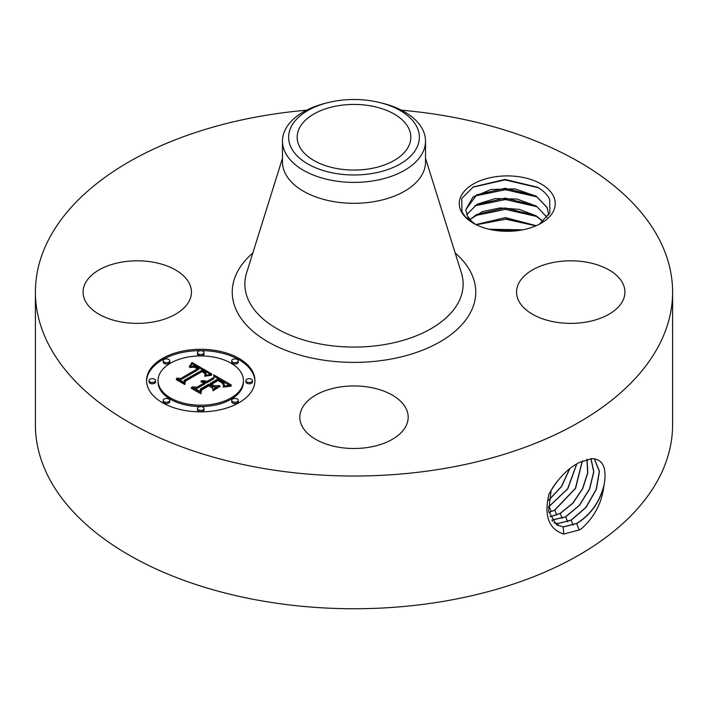 <?xml version="1.0" encoding="UTF-8"?>
<svg xmlns="http://www.w3.org/2000/svg" width="708" height="708" viewBox="0 0 708 708"><rect width="100%" height="100%" fill="white"/><g stroke="black" fill="none" stroke-linecap="round" stroke-linejoin="round"><path stroke-width="1.06" d="M401.445 110.2A318.6 183.938 180 0 1 672.6 292.094L672.6 424.818A318.6 183.938 180 0 1 443.695 601.313A318.6 183.938 180 0 1 35.4 424.818L35.4 292.094A318.6 183.938 180 0 1 264.305 115.59A318.6 183.938 180 0 1 306.555 110.2M672.6 292.094A318.6 183.938 180 0 1 443.695 468.59A318.6 183.938 180 0 1 35.4 292.094M603.712 487.086L604.172 484.449C606.791 468.873 603.42 460.333 594.074 458.837L591.915 458.616L579.286 462.492C567.48 468.59 557.373 479.148 548.966 494.157C543.85 515.84 548.762 529.133 563.718 534.044L579.286 529.982L581.383 528.796C594.118 517.398 601.561 503.494 603.712 487.077C598.924 503.344 589.914 515.504 576.675 523.557L563.276 526.956L556.444 524.77L548.647 511.203L551.143 490.131M553.302 195.815A47.985 27.701 180 0 1 541.186 223.197A47.985 27.701 180 0 1 473.325 223.197A47.985 27.701 180 0 1 461.209 211.409A47.985 27.701 180 0 1 493.741 177.027A47.985 27.701 180 0 1 553.302 195.815M189.257 283.28A54.18 31.285 180 0 1 191.452 292.094A54.18 31.285 180 0 1 144.972 323.052A54.18 31.285 180 0 1 85.27 300.9A54.18 31.285 180 0 1 83.084 292.094A54.18 31.285 180 0 1 129.555 261.128A54.18 31.285 180 0 1 189.257 283.28M622.73 283.28A54.18 31.285 180 0 1 624.916 292.094A54.18 31.285 180 0 1 578.445 323.052A54.18 31.285 180 0 1 518.743 300.9A54.18 31.285 180 0 1 516.548 292.094A54.18 31.285 180 0 1 563.028 261.128A54.18 31.285 180 0 1 622.73 283.28M369.257 447.235A54.18 31.285 180 0 1 299.82 417.224A54.18 31.285 180 0 1 338.743 387.205A54.18 31.285 180 0 1 408.18 417.224A54.18 31.285 180 0 1 369.257 447.235M239.056 402.693A54.18 31.285 180 0 1 180.009 409.472A54.18 31.285 180 0 1 146.565 380.568A54.18 31.285 180 0 1 162.433 358.452A54.18 31.285 180 0 1 221.48 351.672A54.18 31.285 180 0 1 254.933 380.568A54.18 31.285 180 0 1 239.056 402.693M556.382 524.734L563.152 526.876L576.551 523.486C590.711 514.707 599.915 501.698 604.172 484.449M563.727 534.044L563.276 526.956M475.741 224.507L472.829 222.285A41.48 23.948 180 0 1 470.377 219.887L465.324 216.86L461.943 211.913L461.775 198.461L473.316 186.921L505.043 179.425L537.416 187.204L538.93 188.116C544.116 191.417 547.7 195.213 549.673 199.514L549.877 212.701L539.416 224.171M254.915 381.231A54.18 31.285 0 0 0 220.949 352.876A54.18 31.285 0 0 0 162.433 359.779A54.18 31.285 0 0 0 146.574 381.231M553.948 522.778L557.886 523.575L571.206 520.203L585.976 507.512L596.375 489.361L599.446 471.298L594.393 458.881M548.735 214.975L547.063 207.391L536.407 196.302L515.052 188.894L491.025 189.452L472.9 197.169L465.775 209.665L467.448 215.958L470.377 219.887M379.391 102.465L381.78 103.049A71.526 41.294 180 0 1 425.526 141.104L425.526 161.999A71.526 41.294 180 0 1 374.134 201.63A71.526 41.294 180 0 1 282.474 161.999L282.474 141.104A71.526 41.294 180 0 1 285.368 129.476A71.526 41.294 180 0 1 326.22 103.049L328.609 102.465A65.375 37.745 180 0 1 379.391 102.465A65.375 37.745 180 0 1 416.729 147.875A65.375 37.745 180 0 1 335.592 173.46A65.375 37.745 180 0 1 291.271 126.626A65.375 37.745 180 0 1 328.609 102.465M158.052 380.568L158.052 381.895A42.692 24.647 0 0 0 184.407 404.666A42.692 24.647 0 0 0 230.932 399.33A42.692 24.647 0 0 0 243.437 381.895L243.437 380.568A42.692 24.647 0 0 0 217.082 357.797A42.692 24.647 0 0 0 170.557 363.142A42.692 24.647 0 0 0 158.052 380.568A42.692 24.647 0 0 0 184.407 403.339A42.692 24.647 0 0 0 230.932 398.002A42.692 24.647 0 0 0 243.437 380.568M231.711 360.797L231.711 362.124A3.283 1.894 0 0 0 233.737 363.877A3.283 1.894 0 0 0 237.322 363.469A3.283 1.894 0 0 0 238.277 362.124L238.277 360.797A3.283 1.894 0 0 0 236.251 359.044A3.283 1.894 0 0 0 232.675 359.46A3.283 1.894 0 0 0 231.711 360.797A3.283 1.894 0 0 0 233.737 362.549A3.283 1.894 0 0 0 237.322 362.142A3.283 1.894 0 0 0 238.277 360.797M231.711 400.347L231.711 401.675A3.283 1.894 0 0 0 233.737 403.427A3.283 1.894 0 0 0 237.322 403.011A3.283 1.894 0 0 0 238.277 401.675L238.277 400.347A3.283 1.894 0 0 0 236.251 398.595A3.283 1.894 0 0 0 232.675 399.002A3.283 1.894 0 0 0 231.711 400.347A3.283 1.894 0 0 0 233.737 402.1A3.283 1.894 0 0 0 237.322 401.684A3.283 1.894 0 0 0 238.277 400.347M245.897 380.568L245.897 381.895A3.283 1.894 0 0 0 247.924 383.647A3.283 1.894 0 0 0 251.508 383.24A3.283 1.894 0 0 0 252.464 381.895L252.464 380.568A3.283 1.894 0 0 0 250.437 378.824A3.283 1.894 0 0 0 246.862 379.231A3.283 1.894 0 0 0 245.897 380.568A3.283 1.894 0 0 0 247.924 382.32A3.283 1.894 0 0 0 251.508 381.913A3.283 1.894 0 0 0 252.464 380.568M163.212 400.347L163.212 401.675A3.283 1.894 0 0 0 165.238 403.427A3.283 1.894 0 0 0 168.814 403.011A3.283 1.894 0 0 0 169.778 401.675L169.778 400.347A3.283 1.894 0 0 0 167.752 398.595A3.283 1.894 0 0 0 164.176 399.002A3.283 1.894 0 0 0 163.212 400.347A3.283 1.894 0 0 0 165.238 402.1A3.283 1.894 0 0 0 168.814 401.684A3.283 1.894 0 0 0 169.778 400.347M197.461 408.534L197.461 409.861A3.283 1.894 0 0 0 199.488 411.614A3.283 1.894 0 0 0 203.063 411.206A3.283 1.894 0 0 0 204.028 409.861L204.028 408.534A3.283 1.894 0 0 0 202.001 406.781A3.283 1.894 0 0 0 198.426 407.197A3.283 1.894 0 0 0 197.461 408.534A3.283 1.894 0 0 0 199.488 410.286A3.283 1.894 0 0 0 203.063 409.879A3.283 1.894 0 0 0 204.028 408.534M163.212 360.797L163.212 362.124A3.283 1.894 0 0 0 165.238 363.877A3.283 1.894 0 0 0 168.814 363.469A3.283 1.894 0 0 0 169.778 362.124L169.778 360.797A3.283 1.894 0 0 0 167.752 359.044A3.283 1.894 0 0 0 164.176 359.46A3.283 1.894 0 0 0 163.212 360.797A3.283 1.894 0 0 0 165.238 362.549A3.283 1.894 0 0 0 168.814 362.142A3.283 1.894 0 0 0 169.778 360.797M197.461 352.611L197.461 353.938A3.283 1.894 0 0 0 199.488 355.681A3.283 1.894 0 0 0 203.063 355.274A3.283 1.894 0 0 0 204.028 353.938L204.028 352.611A3.283 1.894 0 0 0 202.001 350.858A3.283 1.894 0 0 0 198.426 351.265A3.283 1.894 0 0 0 197.461 352.611A3.283 1.894 0 0 0 199.488 354.363A3.283 1.894 0 0 0 203.063 353.947A3.283 1.894 0 0 0 204.028 352.611M149.025 380.568L149.025 381.895A3.283 1.894 0 0 0 151.052 383.647A3.283 1.894 0 0 0 154.627 383.24A3.283 1.894 0 0 0 155.592 381.895L155.592 380.568A3.283 1.894 0 0 0 153.565 378.824A3.283 1.894 0 0 0 149.99 379.231A3.283 1.894 0 0 0 149.025 380.568A3.283 1.894 0 0 0 151.052 382.32A3.283 1.894 0 0 0 154.627 381.913A3.283 1.894 0 0 0 155.592 380.568M553.895 522.725L557.762 523.495L571.073 520.123L585.817 507.468L596.216 489.361L599.322 471.316L594.322 458.873M370.001 168.734A56.835 32.816 180 0 1 297.165 137.246A56.835 32.816 180 0 1 337.999 105.758A56.835 32.816 180 0 1 410.835 137.246A56.835 32.816 180 0 1 370.001 168.734M465.775 209.745L476.652 194.833L505.167 188.301L535.142 195.727L536.761 196.709L547.063 207.568L548.735 214.666M425.526 141.104A71.526 41.294 180 0 1 422.632 152.724A71.526 41.294 180 0 1 374.134 180.726A71.526 41.294 180 0 1 282.474 141.104M211.851 374.028L204.718 375.488L205.851 372.488L202.408 370.036L184.053 380.4L184.204 382.594L176.558 378.178L180.859 378.399L197.514 368.779L194.089 367.16L189.956 367.496L193.594 366.717L197.771 368.425L198.771 368.054L194.001 365.832L189.231 366.877L191.992 362.478L211.851 374.028M211.674 375.222L204.621 376.258L211.674 375.222M205.037 373.859L202.196 371.488L185.346 381.205L184.859 384.559L176.301 379.612L176.372 379.134L184.39 383.763L184.708 380.993L202.161 370.912L205.028 372.797L205.037 373.859M231.135 384.886L223.374 386.196L224.206 384.196L223.878 382.816L217.976 378.895L210.143 383.417L211.161 384.001L218.082 380.01L222.498 382.674L223.383 383.736L223.339 385.019L222.285 383.072L218.046 380.515L211.586 384.249L214.108 385.71L219.622 385.621L212.604 389.666L212.568 386.444L208.736 384.223L200.293 389.099L200.267 391.595L192.045 386.851L196.948 387.17L204.152 383.01L200.948 381.877L204.603 382.745L205.391 382.293L201.099 380.939L203.993 380.665L206.798 381.479L213.86 377.399L213.763 374.851L231.135 384.886M230.374 386.267L223.135 387.09L227.666 386.099L231.374 385.869L230.374 386.267M213.019 390.843L220.073 386.267L213.019 390.843M208.772 385.869L201.603 390.011L200.904 393.816L191.204 388.223L191.24 387.719L200.417 393.011L200.983 389.878L208.807 385.364L212.205 387.851L208.772 385.869M551.824 520.132L565.736 516.849L579.454 505.388L589.658 488.927L593.835 471.829L591.003 458.625M551.78 520.061L565.604 516.769L579.303 505.344L589.499 488.927L593.702 471.847L590.915 458.625M547.116 217.347L536.407 206.134L517.008 199.045L495.237 198.567L476.971 204.302L466.784 214.577M466.82 214.666L476.652 204.665L505.167 198.134L535.142 205.559L536.761 206.541L547.063 217.4M191.992 362.478L191.992 363.806L210.409 374.258M191.718 362.974L191.992 363.806M191.443 363.452L191.718 364.301M191.16 363.921L191.443 364.779M190.868 364.372L191.16 365.248M190.576 364.806L190.868 365.7M190.275 365.231L190.275 366.39M189.974 365.638L189.974 366.523M189.664 366.027L189.664 366.656M198.771 368.054L198.771 369.381L197.771 369.753L197.771 368.425M196.78 367.833L196.78 368.346M196.399 367.62L196.399 368.116M196.028 367.434L196.028 367.912M195.665 367.266L195.665 367.726M197.514 368.779L197.514 370.107L180.859 379.727L180.859 378.399M179.08 379.63L180.859 379.727M184.053 380.4L184.115 382.541M205.939 373.479L205.984 374.594M205.86 373.7L205.939 374.806M205.745 373.93L205.86 375.028M205.603 374.16L205.603 375.231M205.426 374.408L205.426 375.284M205.223 374.665L205.223 375.337M204.984 374.93L204.984 375.408M205.293 373.24L205.293 373.744M205.196 373.019L205.196 374.001M205.028 372.797L205.028 373.842M204.762 372.55L204.762 373.408M204.4 372.266L204.4 372.974M204.187 372.116L204.187 372.762M203.939 371.957L203.939 372.558M203.683 371.788L203.683 372.346M203.391 371.611L203.391 372.151M203.081 371.426L203.081 371.957M202.161 370.912L202.161 371.514M184.708 380.993L184.708 382.32L185.231 382.019M184.39 383.763L184.39 384.285M184.478 384.338L184.708 382.32M176.372 379.134L176.372 379.656M213.816 376.205L229.153 385.064M213.86 377.399L213.86 378.727L206.798 382.807L206.798 381.479M206.24 381.231L206.24 382.559L206.798 382.807M205.683 381.028L205.683 382.355L206.24 382.559M205.125 380.86L205.125 382.116M204.559 380.745L204.559 381.798M203.993 380.665L203.993 381.568M203.417 380.63L203.417 381.391M202.842 380.647L202.842 381.276M202.267 380.7L202.267 381.196M205.391 382.293L205.391 383.621L204.603 384.072L204.603 382.745M204.276 382.577L204.603 384.072M203.939 382.417L203.939 382.895M203.594 382.276L203.594 382.736M203.249 382.161L203.249 382.603M204.152 383.01L204.152 384.338L196.948 388.497L196.948 387.17M194.638 388.347L196.948 388.497M214.108 385.71L214.108 387.037L217.259 386.984M211.586 384.249L211.586 385.577L214.108 387.037M223.498 384.072L223.498 384.586M223.383 383.736L223.383 384.922M223.17 383.391L223.17 384.24M222.878 383.037L222.878 383.692M222.498 382.674L222.498 383.267M222.038 382.302L222.038 382.869M221.48 381.922L221.48 382.47M220.843 381.532L220.843 382.055M219.462 380.754L219.462 381.249M219.02 380.515L219.02 381.01M218.082 380.01L218.082 380.532M211.161 384.001L211.161 385.329L211.586 385.09M210.143 383.417L210.143 384.745L211.161 385.329M224.144 384.479L224.206 385.524M224.055 384.789L224.055 386.028M223.932 385.117L223.932 386.064M223.772 385.453L223.772 386.099M220.073 386.267L220.073 386.772M212.17 387.311L212.17 387.834M208.807 385.364L208.807 385.887M200.983 389.878L200.983 391.205L201.426 390.949M200.417 393.011L200.417 393.533M200.55 393.613L200.983 391.205M191.24 387.719L191.24 388.241M550.116 516.778L560.258 513.486L572.887 503.255L582.755 488.564L587.817 472.696L587.029 459.218M550.081 516.69L560.125 513.415L572.728 503.211L582.587 488.564L587.667 472.723L586.932 459.244M470.094 219.586L476.652 214.497L505.167 207.966L535.142 215.391L543.063 221.507M543.16 221.418L536.407 215.967L519.406 209.347L499.963 207.931L482.413 211.595L470.006 219.498M548.895 512.583L554.789 510.132L575.569 488.387L582.401 460.881M548.868 512.477L554.647 510.052L575.392 488.387L582.277 460.935M536.062 225.763L505.025 217.798L476.068 224.666M536.239 225.693L505.362 217.613L475.909 224.586M548.302 507.3L567.834 488.741L576.825 463.864M548.302 507.158L567.648 488.75L576.684 463.952M522.371 229.905L489.37 229.321M522.761 229.826L488.98 229.224M548.691 500.299L561.515 486.6L569.781 468.749M548.727 500.114L561.373 486.546L569.586 468.908M553.072 487.033L556.444 482.316M552.311 488.201L557.329 481.183M492.405 229.958L519.451 230.401M476.289 224.772L505.778 219.214L535.912 225.825M474.723 215.692L505.45 209.373L537.089 216.577M474.723 205.86L505.45 199.55L537.089 206.754M474.723 196.028L505.45 189.717L537.089 196.921M472.9 187.169L504.981 179.885L538.319 187.735M455.182 252.995A121.758 70.296 180 0 1 388.276 359.54A121.758 70.296 180 0 1 255.845 333.689A121.758 70.296 180 0 1 252.818 252.995M579.215 530.062L576.675 523.557M425.526 158.3L461.404 272.854A109.147 63.012 180 0 1 384.727 344.531A109.147 63.012 180 0 1 246.596 272.854L282.474 158.3M573.117 525.097L571.206 520.203M558.019 525.601L557.886 523.575M567.639 521.743L565.736 516.849M552.559 521.177L552.497 520.194M220.374 381.267L220.374 381.771M219.914 381.01L219.914 381.497M218.577 380.284L218.577 380.78M562.17 518.38L560.258 513.486M556.692 515.026L554.789 510.132M551.222 511.663L549.311 506.769"/></g></svg>

